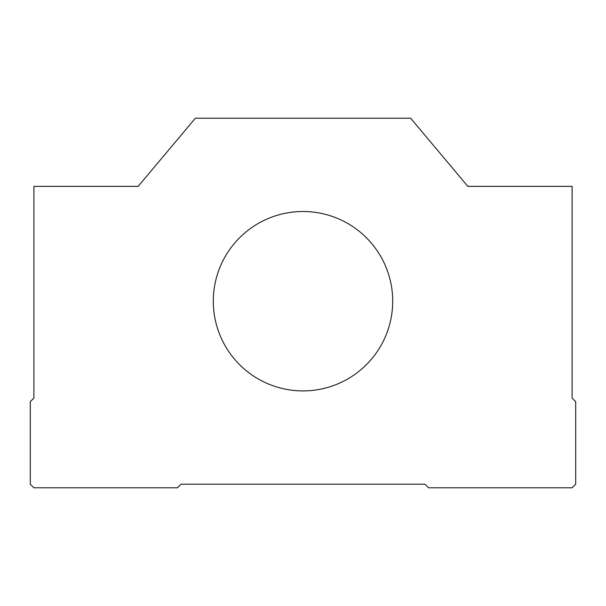 <?xml version="1.0" encoding="UTF-8"?>
<svg xmlns="http://www.w3.org/2000/svg" width="606" height="606" viewBox="0 0 606 606"><rect width="100%" height="100%" fill="white"/><g stroke="black" fill="none" stroke-linecap="round" stroke-linejoin="round"><path stroke-width="0.91" d="M392.703 301.205A89.703 89.703 0 0 0 303 211.502A89.703 89.703 0 0 0 213.297 301.205A89.703 89.703 0 0 0 303 390.908A89.703 89.703 0 0 0 392.703 301.205M572.109 186.383L467.847 186.383L410.648 118.208L195.352 118.208L138.153 186.383L33.891 186.383L33.891 398.089L30.3 401.672L30.3 484.202L33.891 487.792L177.414 487.792L181.005 484.202L424.995 484.202L428.586 487.792L572.109 487.792L575.7 484.202L575.7 401.672L572.109 398.089L572.109 186.383"/></g></svg>
